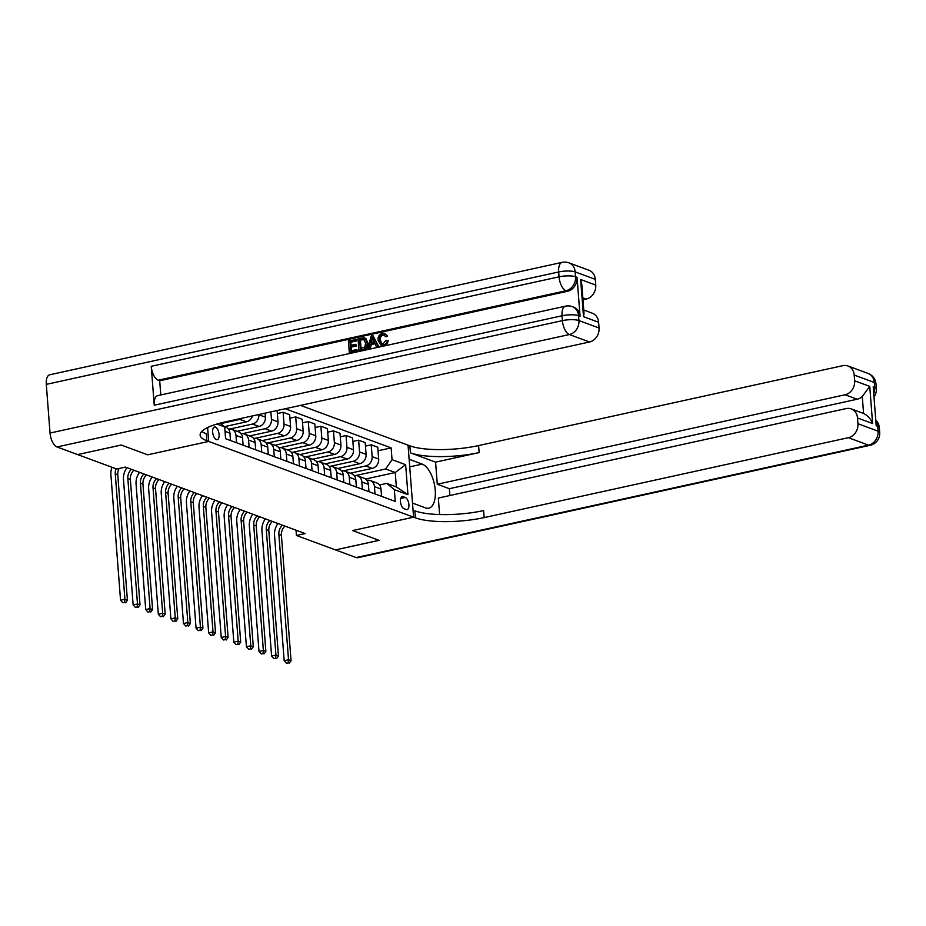 <?xml version="1.0" encoding="UTF-8"?>
<svg xmlns="http://www.w3.org/2000/svg" width="926" height="926" viewBox="0 0 926 926"><rect width="100%" height="100%" fill="white"/><g stroke="black" fill="none" stroke-linecap="round" stroke-linejoin="round"><path stroke-width="1.39" d="M216.36 439.537A6.459 3.021 77.6 0 0 217.263 439.618A6.459 3.021 77.6 0 0 218.999 433.588A6.459 3.021 77.6 0 0 215.399 427.083A6.459 3.021 77.6 0 0 214.496 427.002A6.459 3.021 77.6 0 0 212.76 433.044A6.459 3.021 77.6 0 0 216.36 439.537M77.68 454.573L121.248 445.047L147.674 454.816L208.674 441.436L413.586 517.183L408.053 445.163L300.475 405.391M296.031 530.181L296.436 535.471L305.152 533.561L125.415 467.109L116.699 469.019L77.68 454.597M405.322 497.482L403.111 496.66A6.262 2.928 77.6 0 0 402.231 496.591A6.262 2.928 77.6 0 0 400.553 502.436A6.262 2.928 77.6 0 0 404.037 508.733L406.248 509.555A6.262 2.928 77.6 0 0 407.127 509.624A6.262 2.928 77.6 0 0 408.806 503.779A6.262 2.928 77.6 0 0 405.322 497.482L400.68 498.501M208.674 441.436L207.609 427.546L208.674 441.436L206.868 440.764A50.455 12.802 -4.4 0 1 200.12 435.07A50.455 12.802 -4.4 0 1 225.261 421.897L589.503 341.983L569.363 334.541L56.984 446.957L77.622 454.585L121.202 445.024L147.674 454.816L208.674 441.436M392.045 459.666L405.634 464.69L407.949 494.669L394.349 489.646L386.779 483.384L396.351 486.926L395.24 472.515L385.667 468.984L392.045 459.666L391.142 447.895L285.231 408.736M220.099 423.136L224.682 426.921L225.585 438.704L395.252 501.417L394.349 489.646M224.682 426.921L216.892 424.039M356.151 557.545L868.53 445.128A12.107 5.66 77.6 0 0 870.22 445.279L357.841 557.695A12.107 5.66 -102.4 0 1 356.151 557.545L335.501 549.905L379.07 540.356L352.598 530.563L379.023 540.333L335.455 549.894L296.436 535.471M409.72 466.854L422.221 464.111A22.71 10.614 77.6 0 1 434.873 486.972A22.71 10.614 77.6 0 1 428.773 508.189A22.71 10.614 77.6 0 1 425.59 507.911L412.498 503.073L413.586 517.183L352.598 530.563L413.586 517.183L415.404 517.854A50.455 12.802 175.6 0 0 484.148 517.599L848.39 437.685A12.107 10.255 -69.7 0 0 857.939 423.714L878.08 431.157L877.709 426.284L876.193 425.728L873.206 386.802L874.711 387.357L874.341 382.496L854.2 375.053L854.64 380.794L869.745 386.373L872.605 423.552C870.776 418.934 867.766 415.577 863.576 413.471L862.28 396.513A12.107 10.255 110.3 0 1 857.163 399.233L845.079 394.765A12.107 10.255 -69.7 0 0 854.64 380.794M365.573 479.031L395.24 472.515L405.634 464.69M386.779 483.384L379.51 484.981M355.781 475.536L385.667 468.984M350.329 473.174L372.31 468.359A8.068 6.841 -69.7 0 0 378.688 459.041L377.773 447.258L371.233 444.839L365.457 446.112M343.199 470.883L365.77 465.94A8.068 6.841 -69.7 0 0 372.136 456.622L371.233 444.839M337.735 468.521L359.728 463.706A8.068 6.841 -69.7 0 0 366.094 454.388L365.191 442.605L358.64 440.186L352.875 441.459M330.605 466.229L353.176 461.287A8.068 6.841 -69.7 0 0 359.554 451.969L358.64 440.186M325.153 463.868L347.134 459.053A8.068 6.841 -69.7 0 0 353.512 449.735L352.598 437.952L346.058 435.533L340.282 436.806M318.023 461.576L340.594 456.634A8.068 6.841 -69.7 0 0 346.961 447.316L346.058 435.533M312.56 459.215L334.552 454.4A8.068 6.841 -69.7 0 0 340.918 445.082L340.016 433.299L333.476 430.879L327.7 432.153M305.441 456.923L328.001 451.981A8.068 6.841 -69.7 0 0 334.379 442.663L333.476 430.879M299.978 454.562L321.959 449.747A8.068 6.841 -69.7 0 0 328.336 440.429L327.434 428.657L320.882 426.226L315.106 427.499M292.847 452.27L315.419 447.327A8.068 6.841 -69.7 0 0 321.785 438.01L320.882 426.226M287.384 449.909L309.377 445.093A8.068 6.841 -69.7 0 0 315.754 435.776L314.84 424.004L308.3 421.585L302.524 422.846M280.265 447.617L302.837 442.674A8.068 6.841 -69.7 0 0 309.203 433.356L308.3 421.585M274.802 445.256L296.795 440.44A8.068 6.841 -69.7 0 0 303.161 431.122L302.258 419.351L295.707 416.931L289.942 418.193M267.672 442.964L290.243 438.021A8.068 6.841 -69.7 0 0 296.621 428.703L295.707 416.931M262.22 440.614L284.201 435.787A8.068 6.841 -69.7 0 0 290.579 426.469L289.664 414.698L283.125 412.278L277.349 413.54M255.09 438.322L277.661 433.368A8.068 6.841 -69.7 0 0 284.027 424.05L283.125 412.278M249.626 435.961L271.619 431.134A8.068 6.841 -69.7 0 0 277.985 421.816L277.117 410.519M242.508 433.669L265.067 428.715A8.068 6.841 -69.7 0 0 271.445 419.397L270.867 411.885M237.044 431.308L259.025 426.481A8.068 6.841 -69.7 0 0 265.403 417.163L265.091 413.158M229.914 429.016L252.485 424.062A8.068 6.841 -69.7 0 0 258.852 414.744L258.84 414.524M224.451 426.655L246.443 421.828A8.068 6.841 -69.7 0 0 252.416 415.936M220.689 423.622L239.892 419.409A8.068 6.841 -69.7 0 0 242.751 418.054M381.558 496.359L380.991 489.021A8.068 6.841 -69.7 0 0 376.813 482.967L370.273 480.548A8.068 6.841 -69.7 0 0 366.916 480.328M391.142 447.895L378.051 450.765M375.007 493.94L374.44 486.601A8.068 6.841 -69.7 0 0 370.273 480.548M368.965 491.706L368.398 484.367A8.068 6.841 -69.7 0 0 364.231 478.314L357.691 475.895A8.068 6.841 -69.7 0 0 354.334 475.675M362.425 489.287L361.858 481.948A8.068 6.841 -69.7 0 0 357.691 475.895M356.383 487.053L355.815 479.714A8.068 6.841 -69.7 0 0 351.649 473.672L345.097 471.241A8.068 6.841 -69.7 0 0 341.752 471.021M349.831 484.634L349.276 477.295A8.068 6.841 -69.7 0 0 345.097 471.241M343.789 482.4L343.233 475.061A8.068 6.841 -69.7 0 0 339.055 469.019L332.515 466.6A8.068 6.841 -69.7 0 0 329.158 466.368M337.249 479.981L336.682 472.642A8.068 6.841 -69.7 0 0 332.515 466.6M331.207 477.747L330.64 470.408A8.068 6.841 -69.7 0 0 326.473 464.366L319.921 461.947A8.068 6.841 -69.7 0 0 316.576 461.715M324.667 475.327L324.1 467.989A8.068 6.841 -69.7 0 0 319.921 461.947M318.625 473.093L318.058 465.755A8.068 6.841 -69.7 0 0 313.879 459.713L307.339 457.294A8.068 6.841 -69.7 0 0 303.983 457.062M312.074 470.674L311.506 463.336A8.068 6.841 -69.7 0 0 307.339 457.294M306.031 468.44L305.464 461.102A8.068 6.841 -69.7 0 0 301.297 455.06L294.746 452.64A8.068 6.841 -69.7 0 0 291.401 452.409M299.492 466.021L298.924 458.683A8.068 6.841 -69.7 0 0 294.746 452.64M293.449 463.787L292.882 456.449A8.068 6.841 -69.7 0 0 288.715 450.406L282.164 447.987A8.068 6.841 -69.7 0 0 278.819 447.756M286.898 461.368L286.331 454.029A8.068 6.841 -69.7 0 0 282.164 447.987M280.856 459.134L280.3 451.795A8.068 6.841 -69.7 0 0 276.122 445.753L269.582 443.334A8.068 6.841 -69.7 0 0 266.225 443.103M274.316 456.715L273.749 449.376A8.068 6.841 -69.7 0 0 269.582 443.334M268.274 454.481L267.707 447.142A8.068 6.841 -69.7 0 0 263.54 441.1L256.988 438.681A8.068 6.841 -69.7 0 0 253.643 438.449M261.722 452.062L261.167 444.723A8.068 6.841 -69.7 0 0 256.988 438.681M255.68 449.828L255.125 442.489A8.068 6.841 -69.7 0 0 250.946 436.447L244.406 434.028A8.068 6.841 -69.7 0 0 241.049 433.796M249.14 447.408L248.573 440.07A8.068 6.841 -69.7 0 0 244.406 434.028M243.098 445.175L242.531 437.836A8.068 6.841 -69.7 0 0 238.364 431.794L231.813 429.375A8.068 6.841 -69.7 0 0 228.467 429.143M236.558 442.755L235.991 435.417A8.068 6.841 -69.7 0 0 231.813 429.375M230.516 440.521L229.949 433.183A8.068 6.841 -69.7 0 0 225.77 427.141L224.266 426.585M396.351 486.926L407.949 494.669M284.895 526.072A10.093 8.542 -69.7 0 0 281.4 535.263L291.053 660.713L288.53 659.775L288.183 662.877L286.435 663.259L288.183 662.877M282.384 525.135A10.093 8.542 -69.7 0 0 278.876 534.325L288.53 659.775L284.178 660.736L274.524 535.286A15.14 12.814 110.3 0 1 277.997 523.514M284.178 660.736L286.435 663.259M289.19 663.247L291.053 660.713M272.313 521.419A10.093 8.542 -69.7 0 0 268.818 530.61L278.46 656.059L275.948 655.122L275.589 658.224L273.853 658.606L275.589 658.224M269.79 520.481A10.093 8.542 -69.7 0 0 266.294 529.672L275.948 655.122L271.596 656.083L261.942 530.633A15.14 12.814 110.3 0 1 265.403 518.861M271.596 656.083L273.853 658.606M276.596 658.594L278.46 656.059M259.72 516.766A10.093 8.542 -69.7 0 0 256.224 525.956L265.878 651.406L263.366 650.469L263.007 653.571L261.259 653.953L263.007 653.571M257.208 515.828A10.093 8.542 -69.7 0 0 253.712 525.019L263.366 650.469L259.002 651.429L249.349 525.98A15.14 12.814 110.3 0 1 252.821 514.208M259.002 651.429L261.259 653.953M264.014 653.941L265.878 651.406M247.138 512.113A10.093 8.542 -69.7 0 0 243.642 521.303L253.296 646.753L250.772 645.816L250.414 648.918L248.677 649.3L250.414 648.918M244.614 511.175A10.093 8.542 -69.7 0 0 241.119 520.366L250.772 645.816L246.42 646.776L236.767 521.326A15.14 12.814 110.3 0 1 240.228 509.555M246.42 646.776L248.677 649.3M251.421 649.288L253.296 646.753M234.556 507.46A10.093 8.542 -69.7 0 0 231.049 516.65L240.702 642.1L238.19 641.162L237.832 644.264L236.084 644.646L237.832 644.264M232.032 506.522A10.093 8.542 -69.7 0 0 228.537 515.713L238.19 641.162L233.827 642.123L224.173 516.673A15.14 12.814 110.3 0 1 227.646 504.901M233.827 642.123L236.084 644.646M238.839 644.635L240.702 642.1M872.605 423.552L857.499 417.973A12.107 10.255 -69.7 0 0 851.249 408.91A12.107 10.255 -69.7 0 0 846.144 408.586L438.334 498.049L439.607 514.543M449.886 495.526L449.353 488.696L437.269 484.229L845.079 394.765M435.579 462.143L410.403 452.837A50.455 12.802 175.6 0 0 479.147 452.582L435.579 462.143L437.269 484.229M422.221 464.111L409.13 459.273L408.053 445.163L409.859 445.823A50.455 12.802 175.6 0 0 478.603 445.58L842.845 365.666A12.107 10.255 -69.7 0 1 847.938 365.978L868.079 373.433A12.107 10.255 110.3 0 1 874.341 382.496A12.107 3.067 175.6 0 1 875.961 383.862A12.107 12.107 0 0 0 868.079 373.433M857.499 417.973L857.939 423.714M854.2 375.053A12.107 10.255 -69.7 0 0 847.938 365.978M851.249 408.91L863.333 413.366A12.107 10.255 110.3 0 1 863.576 413.471M449.353 488.696L857.163 399.233M415.404 517.854L414.86 510.839A50.455 12.802 175.6 0 0 483.603 510.585L484.148 517.599M862.28 396.513L869.745 386.373M384.186 334.865L383.26 334.923C381.026 335.756 380.054 337.515 380.343 340.189L381.975 343.94M382.461 334.622C380.227 335.467 379.255 337.214 379.533 339.888L381.558 343.812L383.132 343.916L385.841 340.34L388.156 340.699C387.762 343.303 386.443 344.912 384.186 345.525L380.864 345.178L378.063 340.212C377.854 336.613 379.313 334.298 382.426 333.256L384.579 333.348L387.519 336.069L386.073 336.74L383.26 334.923M384.579 333.348L387.519 336.069M375.099 343.72L371.257 344.553L370.342 348.407L367.969 348.454L371.222 335.872L372.889 335.501L377.935 346.266L376.373 346.613L374.903 343.28L370.446 344.264L369.532 348.118L367.969 348.454M372.889 335.501L378.746 346.567L376.373 346.613M355.769 339.263L355.873 340.606L349.97 341.902L350.248 345.491L355.746 344.287L355.85 345.641L350.352 346.845L350.665 350.885L356.834 349.53L357.737 351.174L349.299 352.551L348.396 340.872L356.579 339.553L356.672 340.907L350.78 342.203L351.023 345.329M355.746 344.287L356.66 345.93L351.162 347.134L351.44 350.711M580.058 316.264L578.542 315.697A12.107 10.255 -69.7 0 0 572.291 306.633L573.796 307.189A12.107 10.255 110.3 0 1 580.058 316.264L577.06 277.325A12.107 10.255 110.3 0 1 567.499 291.296L565.994 290.741L158.184 380.216A12.107 5.66 -102.4 0 1 151.239 366.302L154.237 405.229A12.107 5.66 -102.4 0 1 157.686 395.634L565.497 306.17A12.107 5.66 77.6 0 0 562.047 315.766L154.237 405.229M160.788 394.951L159.689 380.771L567.499 291.296M364.288 338.036L365.874 338.534L367.877 342.956C368.178 346.683 366.719 349.009 363.501 349.912L358.941 350.433L358.049 338.754L363.478 337.735L365.064 338.245L367.066 342.655C367.367 346.382 365.909 348.708 362.691 349.611L358.941 350.433M580.648 279.513L581.771 284.247L584.005 313.312L583.507 316.68L580.648 279.513L595.754 285.092L595.314 279.351L575.173 271.908L575.544 276.77L577.06 277.325M595.754 285.092A12.107 10.255 110.3 0 1 586.193 299.063L582.813 297.813M582.963 299.769L586.193 299.063M151.239 366.302L559.049 276.828L558.679 271.966A12.107 3.067 175.6 0 1 575.173 271.908A12.107 10.255 -69.7 0 0 568.911 262.845L589.052 270.288A12.107 10.255 110.3 0 1 595.314 279.351M56.984 446.957A12.107 5.66 -102.4 0 1 50.039 433.044L46.3 384.371A12.107 5.66 -102.4 0 1 49.749 374.775L562.128 262.371A12.107 5.66 77.6 0 0 558.679 271.966L46.3 384.371M583.75 310.025L592.362 313.208A12.107 10.255 110.3 0 1 598.613 322.271L583.507 316.68M50.039 433.044L562.418 320.627L562.047 315.766A12.107 3.067 175.6 0 1 578.542 315.697L578.924 320.57L599.053 328.012L598.613 322.271M599.053 328.012A12.107 10.255 110.3 0 1 589.503 341.983M159.689 380.771L158.184 380.216M206.868 440.764L206.324 433.75A50.455 12.802 -4.4 0 1 201.787 431.423M356.834 349.53L357.737 351.174M356.938 350.885L349.299 352.551M350.352 346.845L351.162 347.134M355.85 345.641L356.66 345.93M349.97 341.902L350.78 342.203M355.873 340.606L356.672 340.907M363.478 337.735L365.874 338.534M360.318 348.766L364.879 346.926L365.596 342.956L363.49 339.182L359.624 339.784L360.318 348.766M362.691 349.611L363.501 349.912M367.066 342.655L367.877 342.956M359.624 339.784L360.434 340.085L361.082 348.593M364.3 339.483L360.434 340.085M361.742 339.321L362.552 339.61M371.615 339.344L370.794 342.817L374.359 342.03L372.159 337.029L371.72 342.608M369.532 348.118L370.342 348.407M370.446 344.264L371.257 344.553M377.935 346.266L378.746 346.567M372.97 337.33L372.414 339.645M379.533 339.888L380.343 340.189M386.721 335.768L385.274 336.451M387.346 340.409C386.964 343.002 385.633 344.611 383.376 345.236L384.186 345.525M383.376 345.236L380.864 345.178M221.962 502.806A10.093 8.542 -69.7 0 0 218.467 511.997L228.12 637.447L225.597 636.521L225.238 639.611L223.502 639.993L225.238 639.611M219.45 501.869A10.093 8.542 -69.7 0 0 215.943 511.059L225.597 636.521L221.245 637.47L211.591 512.02A15.14 12.814 110.3 0 1 215.052 500.248M221.245 637.47L223.502 639.993M226.245 639.982L228.12 637.447M209.38 498.153A10.093 8.542 -69.7 0 0 205.873 507.344L215.526 632.794L213.015 631.868L212.656 634.958L210.908 635.34L212.656 634.958M206.857 497.216A10.093 8.542 -69.7 0 0 203.361 506.406L213.015 631.868L208.651 632.817L199.009 507.367A15.14 12.814 110.3 0 1 202.47 495.595M208.651 632.817L210.908 635.34M213.663 635.329L215.526 632.794M196.787 493.5A10.093 8.542 -69.7 0 0 193.291 502.691L202.944 628.141L200.421 627.215L200.074 630.305L198.326 630.687L200.074 630.305M194.275 492.574A10.093 8.542 -69.7 0 0 190.779 501.753L200.421 627.215L196.069 628.164L186.415 502.714A15.14 12.814 110.3 0 1 189.888 490.942M196.069 628.164L198.326 630.687M201.081 630.675L202.944 628.141M184.205 488.847A10.093 8.542 -69.7 0 0 180.709 498.038L190.362 623.487L187.839 622.561L187.48 625.652L185.744 626.034L187.48 625.652M181.681 487.921A10.093 8.542 -69.7 0 0 178.186 497.1L187.839 622.561L183.487 623.511L173.833 498.061A15.14 12.814 110.3 0 1 177.294 486.289M183.487 623.511L185.744 626.034M188.487 626.022L190.362 623.487M171.611 484.194A10.093 8.542 -69.7 0 0 168.115 493.384L177.769 618.834L175.257 617.908L174.898 620.999L173.15 621.381L174.898 620.999M169.099 483.268A10.093 8.542 -69.7 0 0 165.604 492.447L175.257 617.908L170.893 618.857L161.24 493.408A15.14 12.814 110.3 0 1 164.712 481.636M170.893 618.857L173.15 621.381M175.905 621.369L177.769 618.834M159.029 479.541A10.093 8.542 -69.7 0 0 155.533 488.731L165.187 614.181L162.663 613.255L162.305 616.346L160.568 616.728L162.305 616.346M156.517 478.615A10.093 8.542 -69.7 0 0 153.01 487.794L162.663 613.255L158.311 614.204L148.658 488.754A15.14 12.814 110.3 0 1 152.119 476.983M158.311 614.204L160.568 616.728M163.312 616.716L165.187 614.181M146.447 474.888A10.093 8.542 -69.7 0 0 142.94 484.078L152.593 609.528L150.081 608.602L149.723 611.692L147.975 612.074L149.723 611.692M143.924 473.962A10.093 8.542 -69.7 0 0 140.428 483.14L150.081 608.602L145.718 609.551L136.064 484.101A15.14 12.814 110.3 0 1 139.537 472.329M145.718 609.551L147.975 612.074M150.73 612.063L152.593 609.528M133.853 470.234A10.093 8.542 -69.7 0 0 130.358 479.425L140.011 604.875L137.488 603.949L137.141 607.039L135.393 607.421L137.141 607.039M131.342 469.308A10.093 8.542 -69.7 0 0 127.834 478.487L137.488 603.949L133.136 604.898L123.482 479.448A15.14 12.814 110.3 0 1 126.955 467.676M133.136 604.898L135.393 607.421M138.148 607.41L140.011 604.875M119.084 468.498A10.093 8.542 -69.7 0 0 117.776 474.772L127.418 600.222L124.906 599.296L124.547 602.386L122.811 602.768L124.547 602.386M116.028 468.776A10.093 8.542 -69.7 0 0 115.252 473.834L124.906 599.296L120.554 600.245L110.9 474.795A15.14 12.814 110.3 0 1 112.011 467.294M120.554 600.245L122.811 602.768M125.554 602.757L127.418 600.222M365.77 465.94L372.31 468.359M353.176 461.287L359.728 463.706M340.594 456.634L347.134 459.053M328.001 451.981L334.552 454.4M315.419 447.327L321.959 449.747M302.837 442.674L309.377 445.093M290.243 438.021L296.795 440.44M277.661 433.368L284.201 435.787M265.067 428.715L271.619 431.134M252.485 424.062L259.025 426.481M239.892 419.409L246.443 421.828M372.136 456.622L378.688 459.041M374.44 486.601L380.991 489.021M361.858 481.948L368.398 484.367M359.554 451.969L366.094 454.388M349.276 477.295L355.815 479.714M346.961 447.316L353.512 449.735M336.682 472.642L343.233 475.061M334.379 442.663L340.918 445.082M324.1 467.989L330.64 470.408M321.785 438.01L328.336 440.429M311.506 463.336L318.058 465.755M309.203 433.356L315.754 435.776M298.924 458.683L305.464 461.102M296.621 428.703L303.161 431.122M286.331 454.029L292.882 456.449M284.027 424.05L290.579 426.469M273.749 449.376L280.3 451.795M271.445 419.397L277.985 421.816M261.167 444.723L267.707 447.142M258.852 414.744L265.403 417.163M248.573 440.07L255.125 442.489M235.991 435.417L242.531 437.836M225.018 431.366L229.949 433.183M401.467 497.019L403.111 496.66M281.4 535.263L278.876 534.325M268.818 530.61L266.294 529.672M256.224 525.956L253.712 525.019M243.642 521.303L241.119 520.366M231.049 516.65L228.537 515.713M410.403 452.837L409.859 445.823M479.147 452.582L478.603 445.58M870.22 445.279A12.107 12.107 0 0 0 879.7 432.523A12.107 3.067 -4.4 0 0 878.08 431.157A12.107 10.255 110.3 0 1 868.53 445.128L848.39 437.685M875.811 420.682A12.107 10.255 110.3 0 1 877.709 426.284A12.107 3.067 175.6 0 1 879.33 427.65A12.107 12.107 0 0 0 875.753 419.964M873.982 396.872A12.107 12.107 0 0 0 876.332 388.723A12.107 3.067 -4.4 0 0 874.711 387.357A12.107 10.255 110.3 0 1 873.727 393.596M565.994 290.741A12.107 10.255 -69.7 0 0 575.544 276.77A12.107 3.067 -4.4 0 0 559.049 276.828A12.107 5.66 77.6 0 0 565.994 290.741M569.363 334.541A12.107 10.255 -69.7 0 0 578.924 320.57A12.107 3.067 -4.4 0 0 562.418 320.627A12.107 5.66 77.6 0 0 569.363 334.541M218.467 511.997L215.943 511.059M205.873 507.344L203.361 506.406M193.291 502.691L190.779 501.753M180.709 498.038L178.186 497.1M168.115 493.384L165.604 492.447M155.533 488.731L153.01 487.794M142.94 484.078L140.428 483.14M130.358 479.425L127.834 478.487M117.776 474.772L115.252 473.834M879.33 427.65L879.7 432.523M875.961 383.862L876.332 388.723M568.911 262.845A12.107 12.107 0 0 0 562.128 262.371M572.291 306.633A12.107 12.107 0 0 0 565.497 306.17M365.261 338.221L364.45 337.921"/></g></svg>
